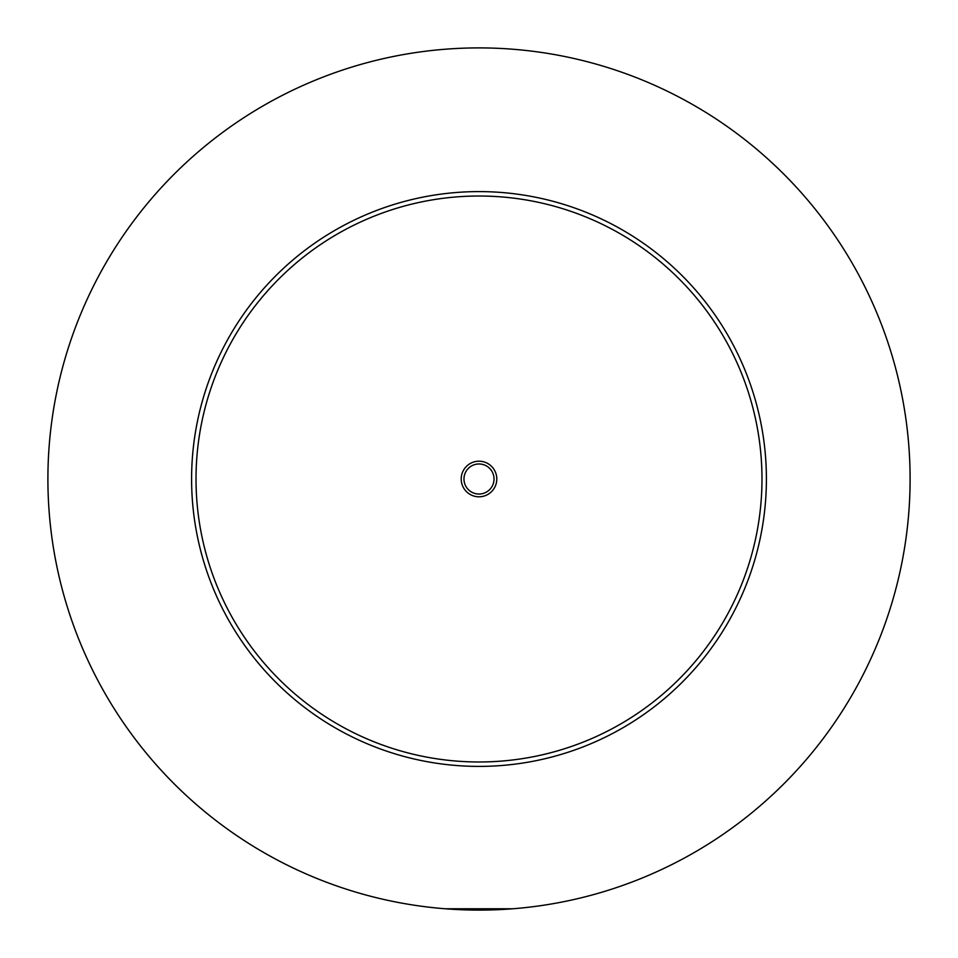 <?xml version="1.0" encoding="UTF-8"?>
<svg xmlns="http://www.w3.org/2000/svg" width="958" height="958" viewBox="0 0 958 958"><rect width="100%" height="100%" fill="white"/><g stroke="black" fill="none" stroke-linecap="round" stroke-linejoin="round"><path stroke-width="1.44" d="M445.398 908.783L512.602 908.783M496.795 479A17.795 17.795 0 0 0 479 461.205A17.795 17.795 0 0 0 461.205 479A17.795 17.795 0 0 0 479 496.795A17.795 17.795 0 0 0 496.795 479M463.971 479A15.029 15.029 0 0 0 479 494.029A15.029 15.029 0 0 0 494.029 479A15.029 15.029 0 0 0 479 463.971A15.029 15.029 0 0 0 463.971 479M766.4 479A287.4 287.4 0 0 1 479 766.4A287.4 287.4 0 0 1 191.6 479A287.4 287.4 0 0 1 479 191.6A287.4 287.4 0 0 1 766.4 479M910.1 479A431.1 431.1 0 0 1 479 910.1A431.1 431.1 0 0 1 47.9 479A431.1 431.1 0 0 1 479 47.9A431.1 431.1 0 0 1 910.1 479M761.981 479A282.981 282.981 0 0 0 479 196.019A282.981 282.981 0 0 0 196.019 479A282.981 282.981 0 0 0 479 761.981A282.981 282.981 0 0 0 761.981 479"/></g></svg>
